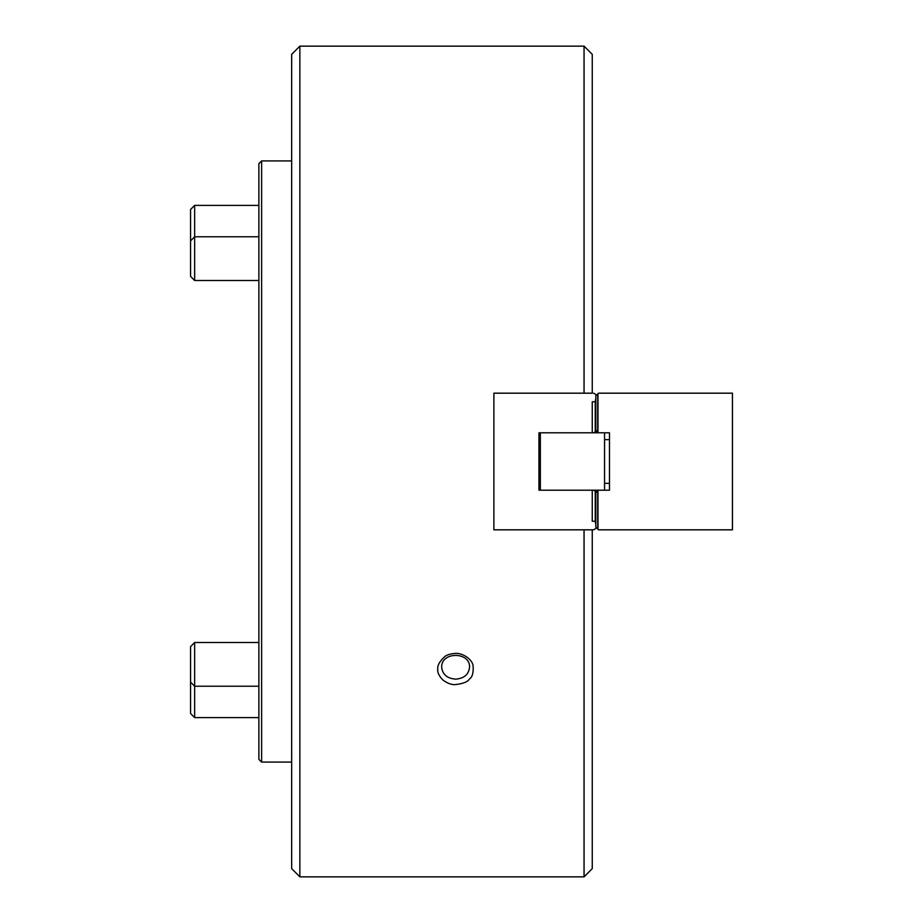 <?xml version="1.0" encoding="UTF-8"?>
<svg xmlns="http://www.w3.org/2000/svg" width="923" height="923" viewBox="0 0 923 923"><rect width="100%" height="100%" fill="white"/><g stroke="black" fill="none" stroke-linecap="round" stroke-linejoin="round"><path stroke-width="1.38" d="M584.051 46.15L592.254 54.353L592.254 393.186L584.051 393.186L584.051 46.15L299.871 46.15L299.871 876.85L584.051 876.85L584.051 529.814L493.886 529.814L493.886 393.186L592.254 393.186M596.685 527.968L593.616 529.814L584.051 529.814L592.254 529.814L592.254 868.647L584.051 876.85M455.627 684.578C451.993 685.016 447.782 683.528 443.005 680.101C439.013 676.005 437.271 672.359 437.779 669.187C437.271 665.702 439.452 661.641 444.298 657.003C446.282 655.018 450.066 653.807 455.627 653.38C463.646 653.069 472.784 660.06 473.13 666.129C473.499 673.04 472.264 677.332 469.415 678.993C468.042 681.716 463.438 683.585 455.627 684.578M299.871 876.85L291.668 868.647L291.668 54.353L299.871 46.15M455.627 679.143C464.073 678.474 468.722 674.517 469.565 667.271C470.407 651.488 440.848 651.488 441.69 667.271C442.532 674.517 447.17 678.474 455.627 679.143M593.616 432.806L598.542 432.806L595.808 430.072L595.808 395.921L598.542 393.186L732.435 393.186L732.435 529.814L598.542 529.814L595.808 527.079L595.808 492.928L598.542 490.194L538.963 490.194L538.963 432.806L593.616 432.806L595.254 431.86L595.254 401.77L592.254 401.77L592.254 432.806M540.336 490.194L540.336 432.806M609.468 438.275L609.468 432.806L604.553 432.806L604.553 490.194L609.468 490.194L609.468 432.806L598.542 432.806M597.723 528.994L597.723 491.001M598.542 490.194L609.468 490.194M597.723 431.999L597.723 394.006M597.989 393.729L597.989 432.264M597.989 490.736L597.989 529.271M194.661 280.5L190.565 276.392L190.565 240.868L194.661 236.773L194.661 280.5L258.878 280.5M190.565 240.868L190.565 209.486L194.661 205.391L194.661 236.773L258.878 236.773M194.661 205.391L258.878 205.391M596.743 491.994L595.254 491.14L595.254 521.23L592.254 521.23L592.254 490.194M595.254 491.14L593.616 490.194M593.616 393.186L596.685 395.032M595.808 398.436L595.254 401.77M595.254 521.23L595.808 524.564M595.254 431.86L596.743 431.006M190.565 682.132L194.661 686.227L194.661 717.609L190.565 713.514L190.565 646.608L194.661 642.5L194.661 686.227L258.878 686.227M194.661 717.609L258.878 717.609M261.613 762.086L258.878 759.352L258.878 163.648L261.613 160.914L261.613 762.086L291.668 762.086M595.393 491.221L595.393 522.914M595.393 400.086L595.393 431.779M604.553 483.364L609.468 483.364M604.553 439.636L609.468 439.636M194.661 642.5L258.878 642.5L194.661 642.5L190.565 646.608M291.668 160.914L261.613 160.914"/></g></svg>
